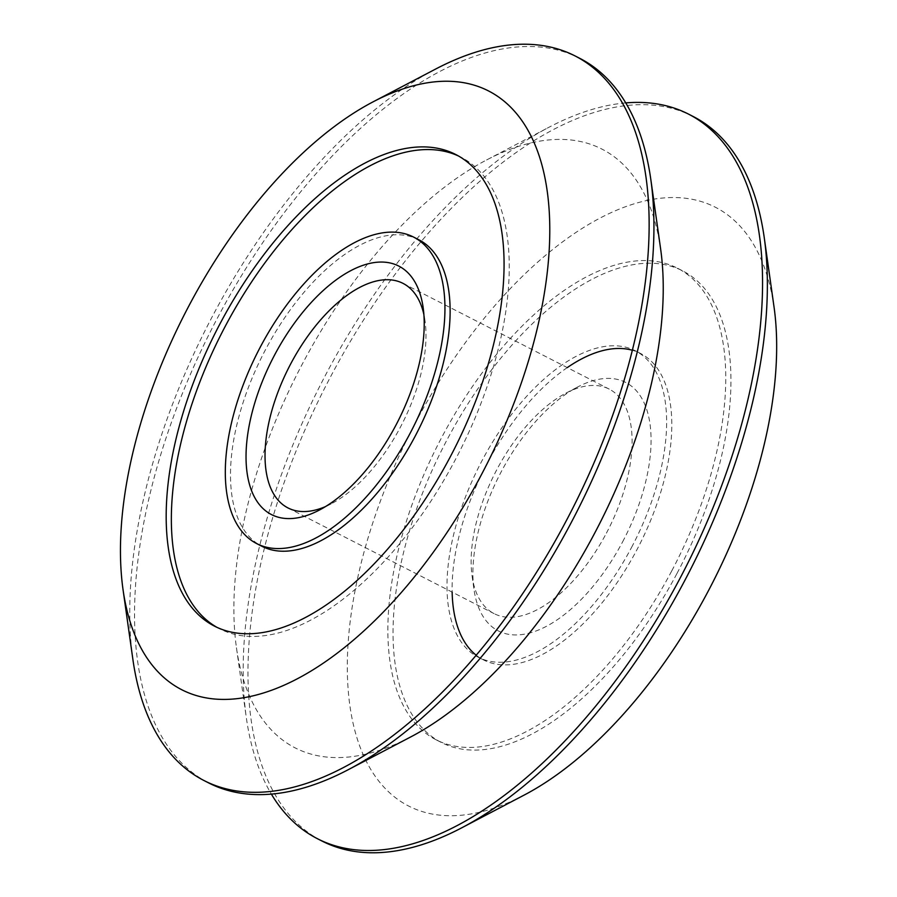 <?xml version="1.0" encoding="UTF-8"?>
<svg xmlns="http://www.w3.org/2000/svg" width="897" height="897" viewBox="0 0 897 897"><rect width="100%" height="100%" fill="white"/><g stroke="black" fill="none" stroke-linecap="round" stroke-linejoin="round"><path stroke-width="0.67" stroke-dasharray="4.49 3.36" d="M774.089 307.368A336.397 168.714 -62.9 0 0 552.417 249.725A336.397 168.714 -62.9 0 0 347.767 648.845A336.397 168.714 -62.9 0 0 523.938 795.202M693.336 116.576A407.047 204.135 -62.9 0 0 325.959 385.632A407.047 204.135 -62.9 0 0 321.877 840.982M625.77 102.908A407.047 204.135 -62.9 0 0 548.986 127.251A407.047 204.135 -62.9 0 0 246.305 717.533A407.047 204.135 -62.9 0 0 271.354 794.092M677 573.43A264.884 132.846 -62.9 0 0 682.852 270.961A264.884 132.846 -62.9 0 0 443.78 446.056A264.884 132.846 -62.9 0 0 441.133 742.368A264.884 132.846 -62.9 0 0 677 573.43M671.819 570.772A264.884 132.846 -62.9 0 0 677.672 268.304A264.884 132.846 -62.9 0 0 438.599 443.398A264.884 132.846 -62.9 0 0 435.953 739.711A264.884 132.846 -62.9 0 0 671.819 570.772M631.566 547.405A172.179 86.347 -62.9 0 0 635.368 350.805A172.179 86.347 -62.9 0 0 479.973 464.612A172.179 86.347 -62.9 0 0 478.247 657.221A172.179 86.347 -62.9 0 0 631.566 547.405M476.128 655.158A172.179 86.347 -62.9 0 0 483.427 659.867A172.179 86.347 -62.9 0 0 636.747 550.063A172.179 86.347 -62.9 0 0 640.548 353.463A172.179 86.347 -62.9 0 0 632.452 350.279M567.263 367.602A172.179 86.347 -62.9 0 0 452.144 592.11M622.608 541.855A139.607 70.011 -62.9 0 0 647.499 412.026A139.607 70.011 -62.9 0 0 577.78 386.921A139.607 70.011 -62.9 0 0 473.975 589.374A139.607 70.011 -62.9 0 0 532.84 632.082A139.607 70.011 -62.9 0 0 622.608 541.855M606.406 533.154A126.152 63.261 -62.9 0 0 609.198 389.096A126.152 63.261 -62.9 0 0 565.906 393.155A126.152 63.261 -62.9 0 0 472.091 576.087A126.152 63.261 -62.9 0 0 494.068 613.604A126.152 63.261 -62.9 0 0 606.406 533.154M325.465 506.592A126.152 63.261 -62.9 0 0 331.217 503.845A126.152 63.261 -62.9 0 0 400.253 427.443A126.152 63.261 -62.9 0 0 425.021 320.913A126.152 63.261 -62.9 0 0 423.9 314.634M418.865 239.779A172.179 86.347 -62.9 0 0 263.471 353.597A172.179 86.347 -62.9 0 0 261.745 546.195M216.883 627.306A264.884 132.846 -62.9 0 0 219.44 628.696A264.884 132.846 -62.9 0 0 455.306 459.757A264.884 132.846 -62.9 0 0 461.17 157.289A264.884 132.846 -62.9 0 0 458.546 156.022M435.561 69.091A407.047 204.135 -62.9 0 0 132.879 659.373M579.899 58.406A407.047 204.135 -62.9 0 0 212.522 327.472A407.047 204.135 -62.9 0 0 208.44 782.812M660.663 249.209A336.397 168.714 -62.9 0 0 486.611 159.958A336.397 168.714 -62.9 0 0 236.46 647.791A336.397 168.714 -62.9 0 0 410.512 737.042M435.953 739.711L441.133 742.368M677.672 268.304L682.852 270.961M478.247 657.221L483.427 659.867M635.368 350.805L640.548 353.463M472.091 576.087L473.975 589.374M565.906 393.155L577.78 386.921M287.926 507.904L494.068 613.604M403.045 283.396L609.198 389.096M425.021 320.913L423.149 307.626M331.217 503.845L319.332 510.079M214.271 626.039L219.44 628.696M455.99 154.632L461.17 157.289M236.46 647.791L246.305 717.533M486.611 159.958L548.986 127.251"/><path stroke-width="1.35" d="M271.354 794.092A407.047 204.135 -62.9 0 0 317.213 838.594L321.877 840.982A407.047 204.135 -62.9 0 0 461.563 827.909L523.938 795.202A336.397 168.714 -62.9 0 0 708.047 591.459A336.397 168.714 -62.9 0 0 774.089 307.368L764.244 237.627A407.047 204.135 -62.9 0 0 693.336 116.576L688.672 114.188A407.047 204.135 -62.9 0 0 625.77 102.908M461.563 827.909A407.047 204.135 -62.9 0 0 684.333 581.368A407.047 204.135 -62.9 0 0 764.244 237.627M317.213 838.594A407.047 204.135 -62.9 0 0 679.668 578.98A407.047 204.135 -62.9 0 0 688.672 114.188M632.452 350.279A172.179 86.347 -62.9 0 0 567.263 367.602M452.144 592.11A172.179 86.347 -62.9 0 0 476.128 655.158M423.9 314.634A126.152 63.261 -62.9 0 0 403.045 283.396A126.152 63.261 -62.9 0 0 289.193 366.783A126.152 63.261 -62.9 0 0 287.926 507.904A126.152 63.261 -62.9 0 0 325.465 506.592M395.745 425.526A139.607 70.011 -62.9 0 0 423.149 307.626A139.607 70.011 -62.9 0 0 331.161 283.71A139.607 70.011 -62.9 0 0 246.227 449.341A139.607 70.011 -62.9 0 0 319.332 510.079A139.607 70.011 -62.9 0 0 395.745 425.526M409.884 433.733A172.179 86.347 -62.9 0 0 413.685 237.133A172.179 86.347 -62.9 0 0 258.291 350.94A172.179 86.347 -62.9 0 0 256.564 543.537A172.179 86.347 -62.9 0 0 409.884 433.733M256.564 543.537L261.745 546.195A172.179 86.347 -62.9 0 0 415.064 436.391A172.179 86.347 -62.9 0 0 418.865 239.779L413.685 237.133M458.546 156.022A264.884 132.846 -62.9 0 0 222.097 332.372A264.884 132.846 -62.9 0 0 216.883 627.306M450.126 457.1A264.884 132.846 -62.9 0 0 455.99 154.632A264.884 132.846 -62.9 0 0 216.917 329.726A264.884 132.846 -62.9 0 0 214.271 626.039A264.884 132.846 -62.9 0 0 450.126 457.1M481.184 475.13A336.397 168.714 -62.9 0 0 541.171 162.301A336.397 168.714 -62.9 0 0 373.174 101.798A336.397 168.714 -62.9 0 0 123.035 589.632A336.397 168.714 -62.9 0 0 264.873 692.54A336.397 168.714 -62.9 0 0 481.184 475.13M123.035 589.632L132.879 659.373A407.047 204.135 -62.9 0 0 203.787 780.424A407.047 204.135 -62.9 0 0 566.242 520.821A407.047 204.135 -62.9 0 0 575.246 56.018A407.047 204.135 -62.9 0 0 435.561 69.091L373.174 101.798M203.787 780.424L208.44 782.812A407.047 204.135 -62.9 0 0 348.137 769.749A407.047 204.135 -62.9 0 0 570.896 523.209A407.047 204.135 -62.9 0 0 650.818 179.467A407.047 204.135 -62.9 0 0 579.899 58.406L575.246 56.018M348.137 769.749L410.512 737.042A336.397 168.714 -62.9 0 0 594.61 533.289A336.397 168.714 -62.9 0 0 660.663 249.209L650.818 179.467"/></g></svg>
